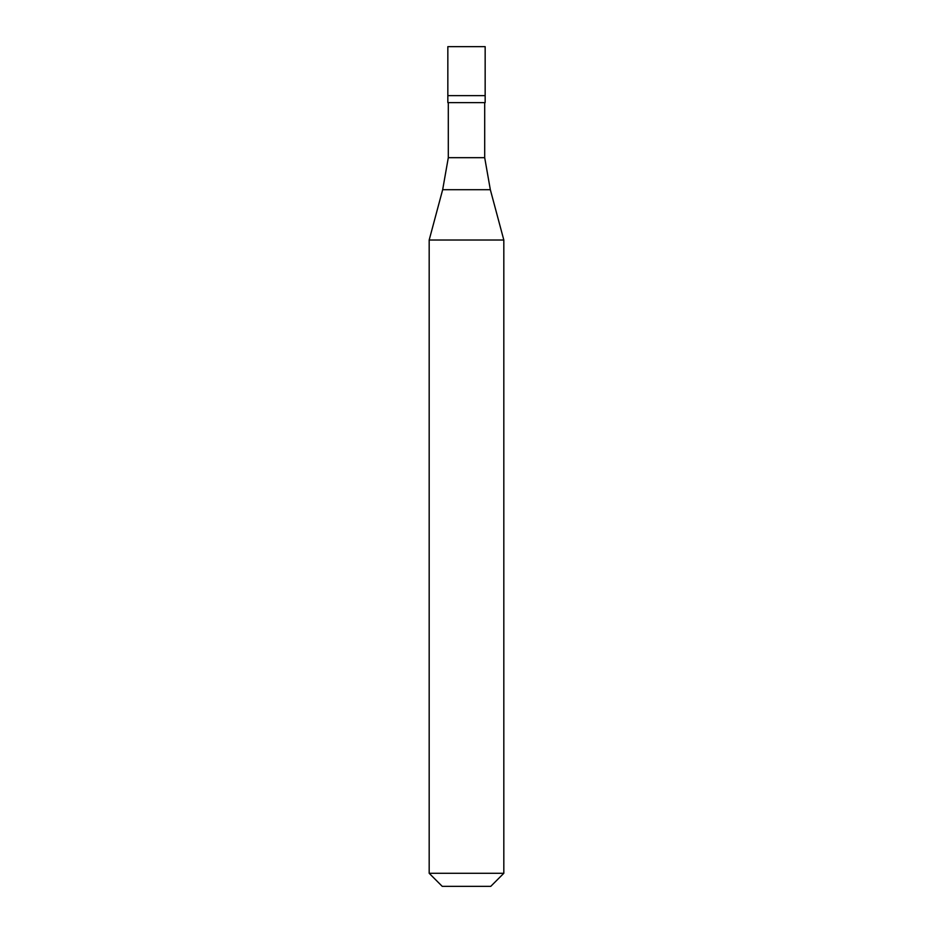 <?xml version="1.0" encoding="UTF-8"?>
<svg xmlns="http://www.w3.org/2000/svg" width="933" height="933" viewBox="0 0 933 933"><rect width="100%" height="100%" fill="white"/><g stroke="black" fill="none" stroke-linecap="round" stroke-linejoin="round"><path stroke-width="1.4" d="M485.16 46.65L447.84 46.65L447.84 95.633L485.16 95.633L447.84 95.633L447.84 102.63L485.16 102.63L485.16 46.65M484.694 102.63L484.694 157.677L448.306 157.677L442.662 189.714L490.338 189.714L503.82 240.014L429.18 240.014L429.18 873.288L503.82 873.288L503.82 240.014M503.82 873.288L490.758 886.35L442.242 886.35L429.18 873.288M484.694 157.677L490.338 189.714M448.306 102.63L448.306 157.677M442.662 189.714L429.18 240.014"/></g></svg>
